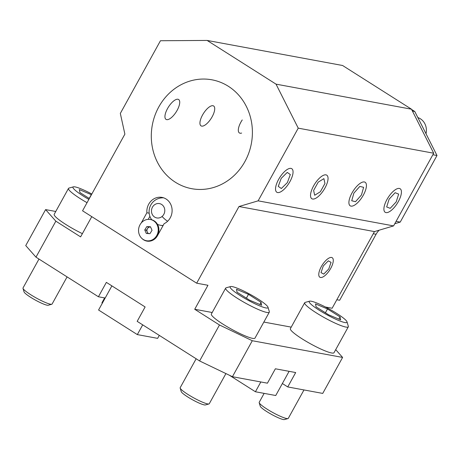 <?xml version="1.0" encoding="UTF-8"?>
<svg xmlns="http://www.w3.org/2000/svg" width="460" height="460" viewBox="0 0 460 460"><rect width="100%" height="100%" fill="white"/><g stroke="black" fill="none" stroke-linecap="round" stroke-linejoin="round"><path stroke-width="0.69" d="M336.829 299.742L339.647 300.265L376.084 234.261L373.267 233.743M394.784 223.721L400.234 222.099L437 155.503L414.782 111.492L411.631 109.491M396.1 221.335L400.234 222.099M432.866 154.738L437 155.503M412.419 111.055L414.782 111.492M379.218 230.172A16.612 15.117 -79.5 0 0 376.084 234.261M319.286 310.27A21.591 3.076 28.9 0 0 338.433 320.39A21.591 3.076 28.9 0 0 347.007 321.833A21.591 3.076 28.9 0 0 336.892 313.524A21.591 3.076 28.9 0 0 309.597 301.179A21.591 3.076 28.9 0 0 319.286 310.27M309.597 301.179L305.164 302.41A24.915 3.553 28.9 0 0 304.687 302.732A24.915 3.553 28.9 0 0 316.342 312.898A24.915 3.553 28.9 0 0 348.312 326.818A24.915 3.553 28.9 0 0 348.329 326.243L347.007 321.833M304.687 302.732L290.386 328.641A24.915 3.553 28.9 0 0 302.036 338.801A24.915 3.553 28.9 0 0 334.012 352.722L348.312 326.818M264.138 393.375L259.204 402.304A16.612 2.369 28.9 0 0 259.193 402.69A16.612 2.369 28.9 0 0 266.972 409.084A16.612 2.369 28.9 0 0 287.971 418.577A16.612 2.369 28.9 0 0 288.288 418.364L303.974 389.942M259.193 402.69L260.256 406.232A13.944 1.989 28.9 0 0 266.788 411.596A13.944 1.989 28.9 0 0 284.412 419.566L287.971 418.577M340.664 319.872L328.664 314.83L316.095 306.854L315.514 303.922L327.509 308.965L340.084 316.94L340.664 319.872M325.416 312.766L327.509 308.965M338.882 319.125L340.084 316.94M104.621 297.913L102.034 302.599A16.612 2.369 28.9 0 0 102.016 302.979A16.612 2.369 28.9 0 0 102.223 303.393M240.264 295.648A21.591 3.076 28.9 0 0 259.411 305.773A21.591 3.076 28.9 0 0 267.99 307.217A21.591 3.076 28.9 0 0 257.876 298.908A21.591 3.076 28.9 0 0 230.575 286.563A21.591 3.076 28.9 0 0 240.264 295.648M230.575 286.563L226.142 287.793A24.915 3.553 28.9 0 0 225.67 288.115A24.915 3.553 28.9 0 0 237.32 298.275A24.915 3.553 28.9 0 0 269.29 312.196A24.915 3.553 28.9 0 0 269.313 311.621L267.99 307.217M225.67 288.115L211.364 314.019A24.915 3.553 28.9 0 0 223.019 324.185A24.915 3.553 28.9 0 0 254.989 338.106L269.29 312.196M196.155 358.766L180.188 387.688A16.612 2.369 28.9 0 0 180.176 388.067A16.612 2.369 28.9 0 0 187.956 394.461A16.612 2.369 28.9 0 0 208.955 403.955A16.612 2.369 28.9 0 0 209.271 403.742L225.917 373.583M180.176 388.067L181.234 391.609A13.944 1.989 28.9 0 0 187.766 396.974A13.944 1.989 28.9 0 0 205.39 404.944L208.955 403.955M261.642 305.25L249.648 300.207L237.072 292.232L236.498 289.3L248.492 294.342L261.067 302.323L261.642 305.25M246.393 298.143L248.492 294.342M259.86 304.503L261.067 302.323M91.822 194.022A21.591 3.076 28.9 0 0 73.404 186.852A21.591 3.076 28.9 0 0 83.087 195.937A21.591 3.076 28.9 0 0 88.855 199.393M73.404 186.852L68.971 188.083A24.915 3.553 28.9 0 0 68.494 188.405A24.915 3.553 28.9 0 0 80.149 198.565A24.915 3.553 28.9 0 0 87.038 202.687M68.494 188.405L54.194 214.314A24.915 3.553 28.9 0 0 65.843 224.474A24.915 3.553 28.9 0 0 82.386 233.651M38.979 259.055L23.012 287.977A16.612 2.369 28.9 0 0 23 288.362A16.612 2.369 28.9 0 0 30.78 294.751A16.612 2.369 28.9 0 0 51.779 304.25A16.612 2.369 28.9 0 0 52.095 304.031L67.079 276.885M23 288.362L24.064 291.904A13.944 1.989 28.9 0 0 30.596 297.269A13.944 1.989 28.9 0 0 48.219 305.239L51.779 304.25M91.436 194.712L79.321 189.589L79.902 192.521L89.343 198.513M89.217 198.438L91.316 194.637M159.286 335.38L157.642 338.359L137.327 334.598L142.703 324.858M111.889 285.878L98.572 310.011L137.327 334.598M289.098 371.329L275.741 395.519L255.421 391.759L260.832 381.961M229.396 375.251L255.421 391.759M417.853 117.576A13.84 12.592 100.5 0 1 426.012 133.733M202.532 115.029A11.764 4.583 -57.6 0 1 210.042 106.501A11.764 4.583 -57.6 0 1 214.676 107.95A11.764 4.583 -57.6 0 1 212.129 116.805A11.764 4.583 -57.6 0 1 203.257 125.959A11.764 4.583 -57.6 0 1 202.532 115.029M167.538 108.554A11.764 4.583 -57.6 0 1 175.047 100.027A11.764 4.583 -57.6 0 1 179.682 101.476A11.764 4.583 -57.6 0 1 177.134 110.331A11.764 4.583 -57.6 0 1 168.262 119.485A11.764 4.583 -57.6 0 1 167.538 108.554M325.99 174.869A13.944 5.428 122.4 0 0 313.639 185.823A13.944 5.428 122.4 0 0 312.587 199.019A13.944 5.428 122.4 0 0 317.561 197.087A13.944 5.428 122.4 0 0 327.733 181.056A13.944 5.428 122.4 0 0 325.99 174.869M318.228 182.125L313.622 190.428L314.68 195.247L320.35 191.762L324.961 183.454L323.897 178.635L318.228 182.125M288.592 168.768A13.944 5.428 122.4 0 0 276.655 183.649A13.944 5.428 122.4 0 0 279.996 192.171A13.944 5.428 122.4 0 0 282.566 190.612A13.944 5.428 122.4 0 0 292.738 174.581A13.944 5.428 122.4 0 0 288.592 168.768M281.221 178.342L278.265 186.386L281.342 188.514L287.368 182.597L290.323 174.547L287.253 172.419L281.221 178.342M389.091 211.876A13.944 5.428 122.4 0 0 390.937 210.663A13.944 5.428 122.4 0 0 401.108 194.632A13.944 5.428 122.4 0 0 396.238 189.163A13.944 5.428 122.4 0 0 384.663 204.769A13.944 5.428 122.4 0 0 389.091 211.876M396.204 201.894L398.659 194.08L395.123 192.705L389.125 199.145L386.67 206.954L390.206 208.328L396.204 201.894M241.632 133.061A11.764 4.583 -57.6 0 1 242.242 119.945M360.789 182.942A13.944 5.428 122.4 0 0 349.479 198.921A13.944 5.428 122.4 0 0 354.551 205.143A13.944 5.428 122.4 0 0 355.942 204.188A13.944 5.428 122.4 0 0 366.114 188.157A13.944 5.428 122.4 0 0 360.789 182.942M353.866 193.131L351.722 200.767L355.522 201.681L361.474 194.954L363.618 187.318L359.818 186.409L353.866 193.131M322.724 277.052A11.552 4.497 122.4 0 0 324.599 275.873A11.552 4.497 122.4 0 0 333.023 262.597A11.552 4.497 122.4 0 0 329.337 257.887A11.552 4.497 122.4 0 0 319.568 270.486A11.552 4.497 122.4 0 0 322.724 277.052M328.756 268.979L331.045 262.349L328.319 260.843L323.299 265.96L321.011 272.596L323.742 274.102L328.756 268.979M162.058 216.487A7.291 6.635 100.5 0 1 152.755 215.251A7.291 6.635 100.5 0 1 154.203 205.045A7.291 6.635 100.5 0 1 163.507 206.281A7.291 6.635 100.5 0 1 162.058 216.487A13.84 3.87 50.2 0 0 167.618 221.266M146.429 240.73L147.085 240.856A10.799 9.827 -79.5 0 0 148.201 240.988A10.799 9.827 -79.5 0 0 158.803 231.414A10.799 9.827 -79.5 0 0 151.012 219.621L150.357 219.5A10.799 9.827 -79.5 0 0 149.241 219.362A10.799 9.827 -79.5 0 0 138.638 228.936A10.799 9.827 -79.5 0 0 146.429 240.73A10.799 9.827 -79.5 0 0 147.545 240.867A10.799 9.827 -79.5 0 0 158.148 231.294A10.799 9.827 -79.5 0 0 150.357 219.5M150.483 226.774L152.03 230.322L149.937 233.668L146.303 233.456L144.756 229.908L146.849 226.567L150.483 226.774M147.901 233.548L146.452 230.218L144.756 229.908M146.452 230.218L148.54 226.878L146.849 226.567M148.54 226.878L150.357 226.981A3.461 3.151 -79.5 0 0 147.493 228.551A3.461 3.151 -79.5 0 0 147.223 231.995A3.461 3.151 -79.5 0 0 148.735 233.599M158.792 106.938A55.367 50.381 -79.5 0 0 191.78 188.698A55.367 50.381 -79.5 0 0 244.91 161.569A55.367 50.381 -79.5 0 0 211.922 79.81A55.367 50.381 -79.5 0 0 158.792 106.938M141.973 238.516A11.075 10.074 -79.5 0 0 146.866 241.097A11.075 10.074 -79.5 0 0 157.492 235.669L164.117 223.675A13.84 12.592 -79.5 0 0 170.24 217.844A13.84 12.592 -79.5 0 0 161.995 197.403A13.84 12.592 -79.5 0 0 148.712 204.188A13.84 12.592 -79.5 0 0 146.889 212.75L141.254 222.956M163.03 225.641A13.84 12.592 100.5 0 1 161.471 225.463A13.84 12.592 100.5 0 1 160.965 225.354M149.166 213.17L146.889 212.75M325.49 307.027L332.131 308.257L374.457 231.587L393.582 225.906L433.705 153.22L411.487 109.204L342.591 65.498L207.126 40.434L160.448 40.739L120.324 113.424L124.884 134.13L82.558 210.801L196.667 283.193L238.993 206.523L374.457 231.587M196.667 283.193L207.96 285.28L194.718 309.269L212.204 312.507M263.844 322.063L291.22 327.129M55.844 221.174L35.978 257.157L25.737 245.582L45.597 209.605L55.844 221.174L80.603 236.877L91.77 216.648M35.978 257.157L98.417 296.763L105.19 298.017M194.718 309.269L219.477 324.978L252.293 340.728L232.432 376.705L267.427 383.18L275.373 368.788L295.688 372.548L287.747 386.94L322.736 393.415L342.602 357.431L335.708 349.646M232.432 376.705L199.611 360.962L219.477 324.978M98.417 296.763L106.363 282.371L145.118 306.958L137.172 321.35L199.611 360.962M282.359 383.525L287.747 386.94M238.993 206.523L258.117 200.842L298.241 128.156L276.029 84.145L207.126 40.434M252.293 340.728L342.602 357.431M258.117 200.842L393.582 225.906M298.241 128.156L433.705 153.22M276.029 84.145L411.487 109.204M45.597 209.605L55.758 211.479M148.73 241.005A11.075 10.074 -79.5 0 0 149.178 241.224M149.897 216.321L148.218 219.362M102.172 303.491L102.016 302.979M163.616 197.829A13.84 13.84 0 0 0 151.725 219.782M157.498 224.388A13.84 13.84 0 0 0 163.11 225.492M162.564 225.492L162.989 225.641"/></g></svg>
